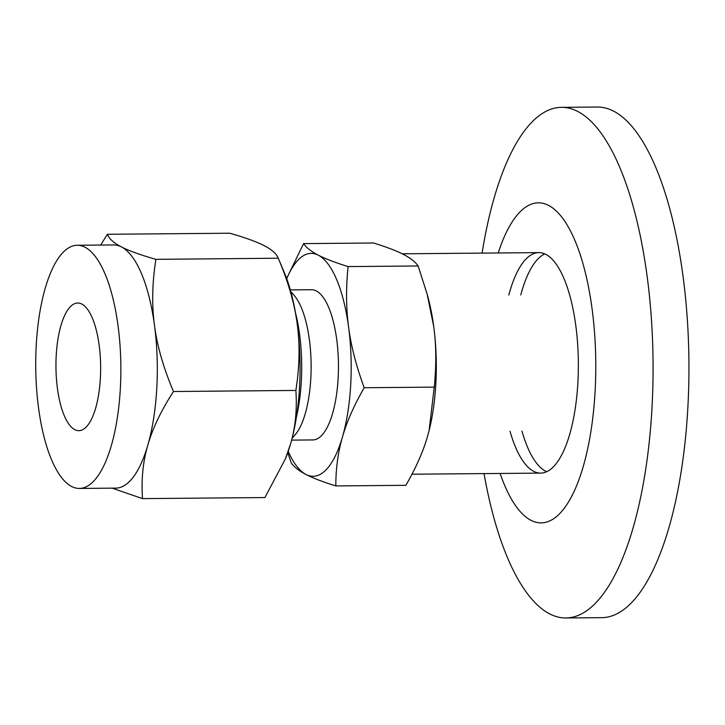<?xml version="1.0" encoding="UTF-8"?>
<svg xmlns="http://www.w3.org/2000/svg" width="725" height="725" viewBox="0 0 725 725"><rect width="100%" height="100%" fill="white"/><g stroke="black" fill="none" stroke-linecap="round" stroke-linejoin="round"><path stroke-width="1.09" d="M546.686 471.721A110.245 38.588 89.5 0 1 545.653 471.232A110.245 38.588 89.5 0 1 521.964 431.112M520.786 294.93A110.245 38.588 89.5 0 1 544.801 253.904M508.823 295.03A110.245 38.588 89.5 0 1 538.811 252.617A110.245 38.588 89.5 0 1 578.351 362.527A110.245 38.588 89.5 0 1 540.714 473.108A110.245 38.588 89.5 0 1 533.7 471.332A110.245 38.588 89.5 0 1 510.001 431.212M484.028 473.597A255.318 89.374 -90.5 0 0 549.632 613.867A255.318 89.374 -90.5 0 0 565.89 617.963A255.318 89.374 -90.5 0 0 652.881 385.147A255.318 89.374 -90.5 0 0 577.725 111.442A255.318 89.374 -90.5 0 0 561.476 107.345A255.318 89.374 -90.5 0 0 482.116 253.107M565.89 617.963L601.759 617.655A255.318 89.374 -90.5 0 0 688.75 384.839A255.318 89.374 -90.5 0 0 613.595 111.133A255.318 89.374 -90.5 0 0 597.346 107.037L561.476 107.345M500.114 473.452A160.035 56.015 -90.5 0 0 530.963 520.314A160.035 56.015 -90.5 0 0 595.098 391.418A160.035 56.015 -90.5 0 0 548.571 205.402A160.035 56.015 -90.5 0 0 498.211 252.971M100.712 245.059L107.327 234.284C109.158 238.824 113.861 243.029 121.428 246.899C128.86 250.768 140.342 254.919 155.884 259.342C152.168 283.04 151.715 305.098 154.498 325.507C157.144 345.925 163.469 367.919 173.465 391.509C161.077 410.731 152.522 428.611 147.809 445.15C142.961 461.689 141.185 479.515 142.499 498.619L112.176 488.161M142.499 498.619L264.906 497.558L285.351 458.97L290.562 443.917C295.419 427.369 297.187 409.553 295.873 390.449C299.579 366.741 300.041 344.692 297.25 324.274C294.604 303.866 288.287 281.862 278.282 258.281C276.452 253.741 271.757 249.536 264.181 245.666C256.759 241.797 245.277 237.646 229.734 233.223L107.327 234.284M285.351 458.97L285.84 457.756A121.592 42.567 89.5 0 0 290.562 443.917A121.592 42.567 89.5 0 0 297.25 324.274A121.592 42.567 89.5 0 0 284.236 272.373L278.264 258.218L155.884 259.342M295.873 390.449L173.465 391.509M79.351 488.442L115.792 488.124A121.592 42.567 -90.5 0 0 147.809 445.15A121.592 42.567 -90.5 0 0 154.498 325.507A121.592 42.567 -90.5 0 0 121.428 246.899A121.592 42.567 -90.5 0 0 113.689 244.95L77.249 245.258A121.592 42.567 89.5 0 1 120.858 366.487A121.592 42.567 89.5 0 1 79.351 488.442A121.592 42.567 89.5 0 1 36.25 345.154A121.592 42.567 89.5 0 1 77.249 245.258M295.474 312.702A91.196 31.918 89.5 0 1 296.38 417.237M100.367 378.242A63.827 22.339 89.5 0 1 78.844 430.677A63.827 22.339 89.5 0 1 55.952 367.049A63.827 22.339 89.5 0 1 77.747 303.023A63.827 22.339 89.5 0 1 100.367 378.242M290.798 291.631L294.051 295.311A75.11 26.29 89.5 0 1 311.125 364.838A75.11 26.29 89.5 0 1 295.256 434.647L292.066 438.389M290.317 289.9L311.514 289.719A75.11 26.29 89.5 0 1 338.457 364.603A75.11 26.29 89.5 0 1 312.819 439.939L291.613 440.12M288.224 451.349A111.46 39.014 -90.5 0 0 306.032 474.494A111.46 39.014 -90.5 0 0 342.481 436.894A111.46 39.014 -90.5 0 0 348.607 327.22A111.46 39.014 -90.5 0 0 318.293 255.164A111.46 39.014 -90.5 0 0 286.728 278.744M286.647 278.518L303.576 243.609C306.467 247.76 311.369 251.611 318.293 255.164C325.117 258.707 335.041 262.513 348.082 266.583C345.888 288.296 346.07 308.515 348.607 327.22C351.045 345.934 356.247 366.107 364.204 387.73C354.054 405.338 346.813 421.723 342.481 436.894C338.04 452.056 335.82 468.395 335.82 485.922C322.779 481.853 312.856 478.047 306.032 474.494C299.108 470.951 294.205 467.099 291.314 462.949L287.734 452.735M335.82 485.922L405.873 485.315C416.023 467.707 423.264 451.322 427.596 436.151L429.091 430.632L434.257 387.132C436.441 365.409 436.269 345.2 433.722 326.486L427.125 294.042L418.135 265.975C415.244 261.825 410.341 257.973 403.417 254.421C396.593 250.877 386.661 247.071 373.629 243.002L303.576 243.609M364.204 387.73L434.257 387.132M348.082 266.583L418.135 265.975M427.125 294.042L427.968 297.15A111.46 39.014 89.5 0 1 433.722 326.486A111.46 39.014 89.5 0 1 429.118 430.496A111.46 39.014 89.5 0 1 429.1 430.568M538.811 252.617L402.176 253.804M540.714 473.108L411.954 474.213"/></g></svg>
